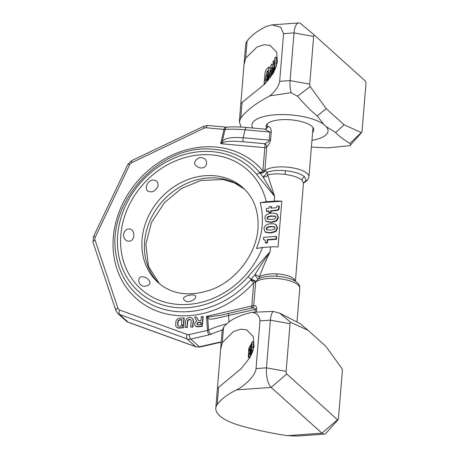 <?xml version="1.0" encoding="UTF-8"?>
<svg xmlns="http://www.w3.org/2000/svg" width="459" height="459" viewBox="0 0 459 459"><rect width="100%" height="100%" fill="white"/><g stroke="black" fill="none" stroke-linecap="round" stroke-linejoin="round"><path stroke-width="0.69" d="M260.184 202.735L266.289 201.725L274.264 201.157A19.599 6.736 4.7 0 1 281.826 201.185L260.184 202.735A73.033 62.539 -48 0 1 262.181 225.329A73.033 62.539 132 0 1 256.426 248.474L262.531 247.464L270.5 246.896A19.599 6.736 4.7 0 1 278.068 246.925L281.826 201.185M123.5 234.778C124.968 226.333 134.361 227.308 133.85 235.903C133.018 243.631 123.626 242.639 123.5 234.778M199.137 167.633C193.228 164.89 193.13 161.62 198.833 157.816C209.62 155.997 208.633 170.249 199.137 167.633M148.963 191.523C143.678 190.651 146.966 179.377 153.799 180.071C157.139 180.622 158.504 182.699 157.89 186.302C155.526 190.887 152.549 192.631 148.963 191.523M265.285 242.719L265.675 243.075L267.419 242.949L267.666 239.959L276.41 239.334L276.622 236.769L276.226 236.419L263.558 237.326L263.391 239.328L264.665 239.822L265.216 240.751L265.285 242.719L267.029 242.599L267.276 239.609L276.02 238.984L276.226 236.419M263.391 239.328L265.055 240.172M265.652 232.3L265.262 231.95L270.328 232.736L275.469 231.204L277.207 227.83L275.939 224.635C274.975 223.912 273.168 223.642 270.529 223.826C266.409 224.124 264.229 225.742 263.982 228.68L264.992 231.732L265.652 232.3L270.718 233.086L275.859 231.554L277.597 228.186L276.329 224.99M266.524 221.697L266.134 221.347L271.2 222.133L276.341 220.595L278.079 217.227L276.811 214.032C275.848 213.303 274.04 213.033 271.401 213.223C267.281 213.521 265.101 215.139 264.854 218.077L265.864 221.123L266.524 221.697L271.59 222.483L276.731 220.951L278.47 217.577L277.202 214.382M268.704 212.207L269.094 212.563L270.999 212.425L271.108 211.077L278.016 210.348L278.883 209.367L279.279 207.778L279.319 206.309L278.929 205.959L277.012 206.091L276.473 207.6L275.802 207.784L270.93 208.134L271.062 206.521L269.158 206.659L269.026 208.271L266.455 208.455L266.243 211.042L268.813 210.859L268.704 212.207L270.609 212.069L270.718 210.721L277.626 209.998L278.493 209.017L278.929 205.959M271.355 208.099L271.458 206.871L271.062 206.521M266.243 211.042L266.633 211.392L268.785 211.243M266.696 229.827L266.495 228.909L267.482 227.463L270.781 226.798L274.901 227.062M267.568 219.218L267.362 218.3L268.354 216.86L271.653 216.195L275.773 216.459M303.491 183.021L306.193 180.135L304.598 176.795A3.563 3.052 132 0 0 304.432 176.864A3.563 3.052 -48 0 0 301.993 180.163L303.491 183.009L295.418 281.201M301.993 180.163C298.706 177.449 293.043 175.522 285.01 174.391C277.758 173.519 271.992 173.743 267.706 175.063L274.654 196.366L256.483 174.282L259.783 172.859L262.932 176.841A3.563 2.674 156.9 0 0 267.706 175.063A3.563 2.92 -110 0 0 267.04 172.309C271.389 170.564 277.534 170.037 285.475 170.714L285.01 174.391M294.156 280.455A3.563 3.052 132 0 1 293.88 278.865C290.593 276.123 284.907 274.459 276.834 273.874C269.536 273.558 263.707 274.534 259.341 276.806C262.112 269.777 263.472 265.721 270.11 251.681L248.067 276.645A83.354 71.374 132 0 1 136.776 289.841A83.354 71.374 132 0 1 146.06 176.973A83.354 71.374 132 0 1 256.483 174.282M293.88 278.865L295.338 281.149M246.735 127.487C239.483 126.833 232.994 126.707 227.268 127.12A3.563 2.559 -94.2 0 0 225.088 129.421A66.176 18.469 -166.8 0 1 245.043 129.805A3.563 1.549 -84.8 0 1 246.735 127.487L264.797 129.122L269.852 132.049L245.043 129.805L243.167 137.769C228.117 136.834 225.191 138.83 222.299 141.257A3.563 1.193 44.3 0 0 223.183 142.583L220.653 143.678L222.299 141.257L225.088 129.421A3.563 0.993 13.2 0 1 224.015 129.404L220.653 143.678L264.809 147.678L262.898 170.914A3.563 1.83 -40.1 0 1 259.473 172.337A86.728 74.26 -48 0 0 212.287 149.221C159.411 143.77 105.392 203.67 116.265 255.715A86.728 74.26 -48 0 0 169.864 310.657A86.728 74.26 -48 0 0 250.62 280.001A3.563 1.142 -161.9 0 1 255.646 282.216L255.715 281.992A22.904 7.872 4.7 0 1 276.743 278.521A22.904 7.872 4.7 0 1 298.034 284.919A22.904 7.872 -175.3 0 1 299.784 288.309C300.192 283.323 295.045 279.611 284.345 277.167L276.8 276.198C268.836 275.802 262.663 276.708 258.274 278.923A3.563 2.783 61.1 0 0 259.341 276.806A3.563 0.7 -157 0 0 254.888 274.643C258.962 268.24 261.108 264.619 270.11 251.681L270.5 246.896M255.887 281.625L258.274 278.923A3.563 0.637 -123 0 1 254.888 274.643L251.033 279.273A3.563 0.866 -158.8 0 1 255.887 281.625L255.715 281.992A3.563 1.102 -161.9 0 0 250.729 279.806L251.033 279.273L248.067 276.645M251.389 308.161A3.563 1.165 77.1 0 0 251.79 306.004L206.452 316.417L208.845 316.968A3.563 2.582 -55.9 0 0 207.738 318.437L208.598 330.015A3.563 1.423 -4.3 0 1 207.491 330.377L206.452 316.417L207.738 318.437C210.308 319.883 213.125 319.166 228.559 315.511L255.273 309.377A3.563 1.222 -175.3 0 0 256.684 309.108C256.719 306.618 255.738 305.396 253.735 305.453L255.646 282.216A3.563 1.222 -175.3 0 1 253.701 282.767L250.729 279.806M304.598 176.795C300.8 173.726 294.426 171.695 285.475 170.714M274.264 201.157L274.654 196.366L262.932 176.841A3.563 0.895 131.1 0 0 267.04 172.309L264.877 170.507A22.904 7.872 4.7 0 1 285.905 167.036A22.904 7.872 4.7 0 1 307.203 173.433A22.904 7.872 -175.3 0 1 308.953 176.818L313.004 127.527M188.638 295.332C182.366 297.059 181.816 299.222 186.997 301.821C192.212 301.236 195.109 299.561 195.672 296.807C195.792 294.994 193.451 294.506 188.638 295.332M141.951 276.76C136.621 276.525 138.113 287.03 145.078 286.158C148.492 285.768 150.139 284.408 150.013 282.078C148.314 278.613 145.629 276.84 141.951 276.76M251.945 307.989A3.563 3.563 0 0 0 251.951 307.989L251.951 307.989A3.563 3.293 64.6 0 0 253.735 305.453A3.563 1.222 -175.3 0 1 251.79 306.004L253.701 282.767A90.102 77.152 -48 0 1 133.798 296.216A90.102 77.152 -48 0 1 143.799 174.581A90.102 77.152 -48 0 1 262.898 170.914A3.563 1.222 -175.3 0 0 264.843 170.364A3.563 2.995 160.8 0 1 259.473 172.337L259.783 172.859A3.563 2.8 158.3 0 0 265.009 170.65M200.721 323.693L202.597 323.842L203.182 316.75L201.306 316.601L200.973 320.629L199.361 320.743A1.721 1.475 132 0 1 198.053 320.038L196.492 316.945L194.662 317.077L196.716 321.134A3.006 2.576 -48 0 0 195.488 325.919A3.006 2.576 -48 0 0 197.272 326.498L202.092 326.154L202.224 324.547L198.036 324.846A1.291 1.107 132 0 1 198.236 322.425L200.841 322.241L200.721 323.693L202.304 323.578L202.889 316.486M196.492 316.945L198.345 320.302A1.721 1.475 -48 0 0 198.495 320.531M195.488 325.919L195.781 326.183A3.006 2.576 -48 0 0 197.565 326.768L202.385 326.418L202.224 324.547M200.818 322.528L198.529 322.688A1.291 1.107 -48 0 0 197.433 324.714M190.709 326.969L192.9 327.101L193.377 321.311A4.125 3.529 -48 0 0 192.344 318.523L192.051 318.253A4.125 3.529 -48 0 0 188.024 317.909A4.125 3.529 -48 0 0 185.493 321.593L185.017 327.382L186.916 327.244L187.392 321.455A2.06 1.767 132 0 1 188.655 319.613A2.06 1.767 132 0 1 190.669 319.785A2.06 1.767 132 0 1 191.185 321.185L190.709 326.969L192.608 326.837L193.084 321.048A4.125 3.529 -48 0 0 192.051 318.253M185.017 327.382L187.209 327.508L187.685 321.719L187.392 321.455M190.806 319.929A2.06 1.767 -48 0 0 188.85 319.929A2.06 1.767 -48 0 0 187.685 321.719M176.606 327.089L176.899 327.353A3.781 3.236 -48 0 0 179.142 328.087L183.416 327.778L183.256 325.907L179.377 326.183A2.146 1.842 132 0 1 178.103 325.77A2.146 1.842 132 0 1 177.564 324.312L177.759 321.908A2.146 1.842 132 0 1 179.905 319.757L181.884 319.613L181.437 325.075L183.33 324.938L183.916 317.869L179.641 318.173A3.781 3.236 -48 0 0 175.872 321.96L175.659 324.53A3.781 3.236 -48 0 0 176.606 327.089A3.781 3.236 -48 0 0 178.849 327.824L183.124 327.514L183.256 325.907M181.862 319.9L180.198 320.021A2.146 1.842 -48 0 0 178.052 322.172L177.857 324.576A2.146 1.842 -48 0 0 178.258 325.89M181.437 325.075L183.629 325.201L184.208 318.133L183.916 317.869M208.845 316.968L220.641 315.264L229.127 313.273A3.563 1.165 -102.9 0 0 228.559 315.511L229.03 321.897M255.043 312.154L255.273 309.377C255.428 308.087 254.039 307.714 251.09 308.247M251.951 307.989L229.127 313.273M264.797 129.122L266.696 128.474L267.717 126.409C269.921 126.558 271.103 128.348 271.263 131.785L270.603 139.857C270.242 142.158 268.957 144.579 266.754 147.127L264.877 170.507A3.563 2.966 161.2 0 1 259.553 172.475M266.696 128.474A3.563 3.362 47.4 0 0 267.717 126.409M264.809 147.678A3.563 1.222 -175.3 0 0 266.754 147.127A3.563 2.955 -138.9 0 0 264.619 143.69A3.563 1.549 -84.8 0 1 264.809 147.678M223.183 142.583C225.811 141.481 229.001 140.666 243.356 141.762L264.619 143.69C267.62 142.468 269.146 141.28 269.186 140.127A3.563 1.222 -175.3 0 0 270.603 139.857M243.356 141.762A3.563 1.549 95.2 0 1 243.167 137.769L269.186 140.127L269.852 132.049A3.563 1.222 -175.3 0 0 271.263 131.785M202.597 323.842L202.304 323.578M202.385 326.418L202.092 326.154M192.9 327.101L192.608 326.837M187.209 327.508L186.916 327.244M183.629 325.201L183.33 324.938M183.416 327.778L183.124 327.514M267.419 242.949L267.029 242.599M276.41 239.334L276.02 238.984M267.666 239.959L267.276 239.609M276.576 225.191L275.939 224.635M266.943 229.942L266.1 228.553L267.092 227.113L270.391 226.448L274.734 226.866L275.09 227.957L274.212 229.38L270.695 230.097L266.478 229.666M277.448 214.582L276.811 214.032M267.815 219.339L266.972 217.95L267.964 216.505L271.263 215.845L275.607 216.264L275.962 217.354L275.084 218.777L271.567 219.494L267.35 219.058M270.999 212.425L270.609 212.069M271.108 211.077L270.718 210.721M218.622 387.339L241.291 368.566L250.184 357.113L254.011 346.648L253.305 336.631L246.632 329.814L240.694 329.206L233.556 331.467L222.294 342.661L220.63 349.207L217.44 387.97L218.622 387.339L217.205 404.54A51.924 17.844 -175.3 0 0 215.787 408.126A51.924 17.844 -175.3 0 0 240.723 425.745A159.841 54.925 -175.3 0 0 287.351 435.671L321.937 433.193L271.16 387.413A15.273 5.892 -94.1 0 1 266.478 367.837L270.397 320.158A15.273 5.892 -94.1 0 1 273.111 311.391L252.083 312.327C257.212 313.285 259.834 316.142 259.96 320.904L256.042 368.583C255.881 374.452 246.208 384.998 236.574 389.892L271.16 387.413L286.732 373.953L337.508 419.733L321.937 433.193A15.273 5.892 85.9 0 0 324.203 434.134A15.273 5.892 85.9 0 0 326.194 433.015L338.065 419.71A2.002 0.775 -94.1 0 1 337.508 419.733M217.205 404.54A159.841 54.925 4.7 0 1 236.574 389.892M252.083 312.327C238.29 315.431 228.777 320.445 223.55 327.37L222.133 330.939L220.63 349.207M324.203 434.134L297.426 436.05L287.351 435.671M286.732 373.953A2.002 0.775 85.9 0 1 286.118 371.383L290.042 323.704A2.002 0.775 85.9 0 1 290.828 322.43L308.006 330.25L325.861 346.35L341.863 368.451A2.002 0.775 -94.1 0 1 342.351 370.872L338.426 418.551A2.002 0.775 -94.1 0 1 338.065 419.71M308.006 330.25L300.192 323.67L279.651 313.147L273.111 311.391M248.336 357.366L249.616 357.641A165.16 56.75 -175.3 0 0 250.063 357.004L248.778 356.729L249.357 353.028A164.081 56.382 -175.3 0 0 250.224 351.646L250.298 350.01A164.018 56.359 4.7 0 1 249.432 351.393L249.369 349.293A163.765 56.273 -175.3 0 0 250.35 347.704L250.172 346.017A163.438 56.159 4.7 0 1 248.749 348.243L248.336 357.366A163.788 56.279 -175.3 0 0 248.778 356.729M250.471 354.778L250.063 357.004M253.156 350.228L253.425 341.915L252.089 341.628A163.438 56.159 4.7 0 1 251.819 342.437L251.842 346.166L251.348 343.648A163.438 56.159 4.7 0 1 250.987 344.451L251.664 348.008L250.557 353.614A163.788 56.279 -175.3 0 0 250.912 352.833L251.716 349.075L251.423 351.531A163.788 56.279 -175.3 0 0 251.71 350.682L252.089 341.628M252.387 352.443L252.548 351.772M250.654 349.569L249.369 349.293M250.654 350.085L250.298 350.01M250.528 351.709L250.224 351.646M250.316 353.235L249.357 353.028M250.494 346.086L250.172 346.017M250.637 347.767L250.35 347.704M250.425 345.552L250.012 354.675A163.788 56.279 -175.3 0 0 250.356 354.015L250.769 344.893A163.438 56.159 4.7 0 1 250.425 345.552M251.302 354.956L250.012 354.675M251.136 344.973L250.769 344.893M251.612 354.285L250.356 354.015M251.796 353.883L250.557 353.614M252.129 353.097L250.912 352.833M251.876 343.757L251.348 343.648M253.265 347.515L251.968 347.233M252.926 350.946L251.71 350.682M252.634 351.789L251.423 351.531M244.016 64.759L245.68 58.218L256.948 47.019L264.086 44.758L270.018 45.372L276.691 52.183L277.397 62.2L273.57 72.671L264.671 84.123L240.826 103.527L245.674 44.603A51.924 17.844 4.7 0 1 247.091 41.017A159.841 54.925 4.7 0 1 266.461 26.37L272.009 24.866L298.786 22.95A15.273 5.892 85.9 0 0 294.018 32.899L290.094 80.583A15.273 5.892 85.9 0 0 291.092 92.689L297.484 96.212C305.591 105.421 312.189 112.002 317.272 115.943L323.578 124.263A38.177 13.116 -175.3 0 0 276.978 114.704A38.177 13.116 -175.3 0 0 252.737 128.032M241.073 127.074L239.328 121.79L240.745 118.192C246.013 110.814 255.72 103.367 269.881 95.856C275.475 91.112 278.733 86.269 279.657 81.329L283.582 33.65L280.69 27.219L272.009 24.866M276.358 66.366L276.496 57.45L275.159 57.163A163.272 56.101 4.7 0 1 274.832 58.041L275.113 64.162A164.081 56.382 4.7 0 1 274.734 65.052L273.587 60.663A163.272 56.101 4.7 0 1 273.025 61.638L274.006 66.762L272.176 73.956A162.549 55.855 -175.3 0 0 272.296 73.71A162.549 55.855 -175.3 0 0 273.289 71.306L274.218 69.079L275.239 69.298M275.182 61.873L274.907 60.944L273.587 60.663M275.119 69.275L275.257 68.798M273.903 65.385L273.088 64.254L271.797 63.979L270.437 66.423L269.829 72.08L267.706 80.348A162.549 55.855 -175.3 0 0 268.544 79.396L271.78 67.1L272.204 69.177L270.064 77.445A162.549 55.855 -175.3 0 0 270.747 76.452L272.887 68.184L271.791 63.979M271.929 71.506L272.193 69.28M266.513 80.245L267.104 75.781L268.205 71.799M270.116 68.73L269.949 67.427L268.658 67.146A163.272 56.101 4.7 0 1 266.444 69.234C265.434 70.594 264.866 72.947 264.745 76.292L264.045 83.658L264.596 83.383A162.549 55.855 -175.3 0 0 266.811 81.295L267.717 79.068A163.318 56.118 4.7 0 1 265.721 80.962L265.394 81.117M275.79 67.961L274.654 67.72L275.159 57.163M275.44 68.839L274.327 68.598A163.645 56.233 -175.3 0 0 274.654 67.72M273.266 71.392L274.172 67.949A163.966 56.342 -175.3 0 0 274.809 66.521L274.327 68.598M274.195 71.501L273.289 71.306M272.577 74.358L272.021 74.238L272.176 73.956L272.749 74.083M274.734 65.052L274.442 64.599L274.889 64.696M265.721 80.962C265.159 81.386 265.05 80.75 265.4 79.051L266.943 71.529A163.788 56.279 -175.3 0 0 267.987 70.566L267.19 78.638A163.645 56.233 -175.3 0 0 268.136 77.703L268.658 67.146M271.143 76.538L270.747 76.452M270.431 77.519L270.064 77.445M268.911 79.47L268.544 79.396M268.108 80.434L267.706 80.348M268.71 77.829L268.136 77.703M268.337 78.885L267.19 78.638M268.217 79.177L267.717 79.068M267.264 81.392L266.811 81.295M301.052 23.891A15.273 5.892 85.9 0 0 300.915 23.77A15.273 5.892 85.9 0 0 298.786 22.95M361.681 132.456A2.002 0.775 85.9 0 1 361.262 132.571L344.078 124.745L326.223 108.645L310.221 86.55A2.002 0.775 -94.1 0 1 309.739 84.129L313.658 36.445A2.002 0.775 -94.1 0 1 314.564 35.251A2.002 0.775 -94.1 0 1 314.581 35.263L365.353 81.042A2.002 0.775 85.9 0 1 365.966 83.613L362.048 131.297A2.002 0.775 85.9 0 1 361.681 132.456L349.873 145.687L327.554 147.861L311.397 147.081M269.881 95.856L291.092 92.689M311.948 140.351A38.177 13.116 -175.3 0 0 326.343 126.753L335.627 132.496C338.358 135.583 343.114 139.243 349.896 143.466C350.739 144.436 350.733 145.176 349.873 145.687M323.578 124.263L326.343 126.753M266.822 128.313A23.925 8.222 4.7 0 1 266.134 126.053A23.925 8.222 4.7 0 1 285.63 119.592A23.925 8.222 4.7 0 1 312 126.437A23.925 8.222 -175.3 0 1 313.824 129.972A23.925 8.222 -175.3 0 1 312.613 132.255M326.223 108.645L317.272 115.943M344.078 124.745L335.627 132.496M159.273 283.587A63.629 54.483 132 0 1 144.614 241.732A63.629 54.483 -48 0 1 182.791 185.373A63.629 54.483 -48 0 1 244.458 189.131M158.022 282.503A63.629 54.483 132 0 1 142.072 239.443A63.629 54.483 -48 0 1 181.139 182.619A63.629 54.483 -48 0 1 243.241 187.989C254.028 197.898 258.933 211.45 257.947 228.645C256.386 253.942 236.087 280.69 211.203 289.732C189.556 297.002 171.827 294.592 158.022 282.503M262.531 247.464A79.918 68.431 -48 0 1 176.927 304.328A79.918 68.431 -48 0 1 120.832 234.882A79.918 68.431 132 0 1 189.079 156.53A79.918 68.431 132 0 1 266.289 201.725M276.8 276.198L276.834 273.874M256.443 312.08L256.684 309.108M222.271 330.055A62.613 25.027 175.7 0 0 211.312 334.141A7.126 2.846 -4.3 0 1 209.097 334.863A3.563 1.165 77.1 0 1 207.491 330.377L189.183 334.582A4.074 3.488 132 0 1 187.18 334.479L119.724 310.049A4.074 3.488 132 0 1 117.865 308.132L95.047 239.982A4.074 3.488 132 0 1 95.288 237.068A3.563 0.602 -154.6 0 0 93.435 236.769L127.797 164.529A3.563 0.602 -154.6 0 1 129.645 164.827L95.288 237.068M227.268 127.12L225.702 127.086A3.563 1.549 -84.8 0 0 224.015 129.404L206.183 127.786A4.074 3.488 -48 0 0 204.14 128.17L131.842 162.618A4.074 3.488 -48 0 0 129.645 164.827M209.097 334.863L190.789 339.069L199.384 346.815A7.637 6.541 132 0 1 195.632 346.631L187.037 338.885L119.581 314.455L128.176 322.201A7.637 6.541 132 0 1 126.294 321.076L117.699 313.331A7.637 6.541 132 0 0 119.581 314.455A3.563 1.738 109.9 0 1 119.724 310.049M221.209 342.162A62.613 25.027 -4.3 0 1 220.28 342.23A7.126 2.846 175.7 0 0 217.692 342.609L199.384 346.815A3.563 1.165 -102.9 0 0 199.94 347.033L195.924 346.809A3.563 1.738 -70.1 0 1 195.632 346.631L128.176 322.201A3.563 1.738 -70.1 0 0 128.468 322.379L126.294 321.076M189.183 334.582A3.563 1.165 77.1 0 0 190.789 339.069A7.637 6.541 132 0 1 187.037 338.885A3.563 1.738 109.9 0 1 187.18 334.479M221.181 342.466L218.249 342.827A3.563 1.165 -102.9 0 1 217.692 342.609M220.291 342.529L220.28 342.23M206.183 127.786A3.563 1.549 -84.8 0 1 207.87 125.468L203.974 126.191L131.676 160.633L127.797 164.529M204.14 128.17A3.563 0.803 -115.5 0 1 203.974 126.191M131.842 162.618A3.563 0.803 -115.5 0 1 131.676 160.633M95.047 239.982A3.563 1.658 161.5 0 0 93.034 242.346L93.435 236.769M117.865 308.132A3.563 1.658 161.5 0 0 115.852 310.496L117.699 313.331M226.654 323.899A66.176 26.45 175.7 0 0 208.598 330.015A3.563 2.203 65.7 0 0 211.312 334.141M198.529 322.688L198.236 322.425M197.565 326.768L197.272 326.498M198.345 320.302L198.053 320.038M193.377 321.311L193.084 321.048M180.198 320.021L179.905 319.757M178.052 322.172L177.759 321.908M177.857 324.576L177.564 324.312M179.142 328.087L178.849 327.824M275.859 231.554L275.469 231.204M270.718 233.086L270.328 232.736M277.597 228.186L277.207 227.83M274.597 226.924L274.207 226.574M270.781 226.798L270.391 226.448M267.482 227.463L267.092 227.113M266.495 228.909L266.1 228.553M276.731 220.951L276.341 220.595M271.59 222.483L271.2 222.133M278.47 217.577L278.079 217.227M275.469 216.321L275.079 215.971M271.653 216.195L271.263 215.845M268.354 216.86L267.964 216.505M267.362 218.3L266.972 217.95M279.279 207.778L278.888 207.428M278.883 209.367L278.493 209.017M278.016 210.348L277.626 209.998M275.997 210.727L275.607 210.371M223.55 327.37L222.294 342.661M286.118 371.383L266.478 367.837L256.042 368.583M259.96 320.904L270.397 320.158L290.042 323.704M290.828 322.43L279.651 313.147M245.68 58.218L247.091 41.017M240.745 118.192L242.008 102.896M274.482 68.012L274.172 67.949M273.587 68.334L272.887 68.184M271.935 71.392L270.672 71.122M268.039 71.765L266.943 71.529M267.104 75.781L265.853 75.511M266.662 79.321L265.4 79.051M265.268 83.527L264.596 83.383M283.582 33.65L294.018 32.899L313.658 36.445M279.657 81.329L290.094 80.583L309.739 84.129M310.221 86.55L297.484 96.212M361.262 132.571L349.896 143.466M244.486 189.16L234.618 183.015L223.028 179.532L200.841 180.485L181.403 188.557L164.483 202.58L151.545 222.374L145.853 244.142L148.481 266.352L159.307 283.616M299.784 288.309L297.019 321.96M267.023 127.677L267.345 123.775M195.924 346.809L128.468 322.379M218.249 342.827L199.94 347.033M303.485 183.118L307.524 180.255L308.953 176.818M225.702 127.086L207.87 125.468M93.034 242.346L115.852 310.496M217.44 387.97L215.787 408.126M239.328 121.79L240.826 103.527M264.946 83.854L264.045 83.658M314.564 35.251L300.915 23.77"/></g></svg>
